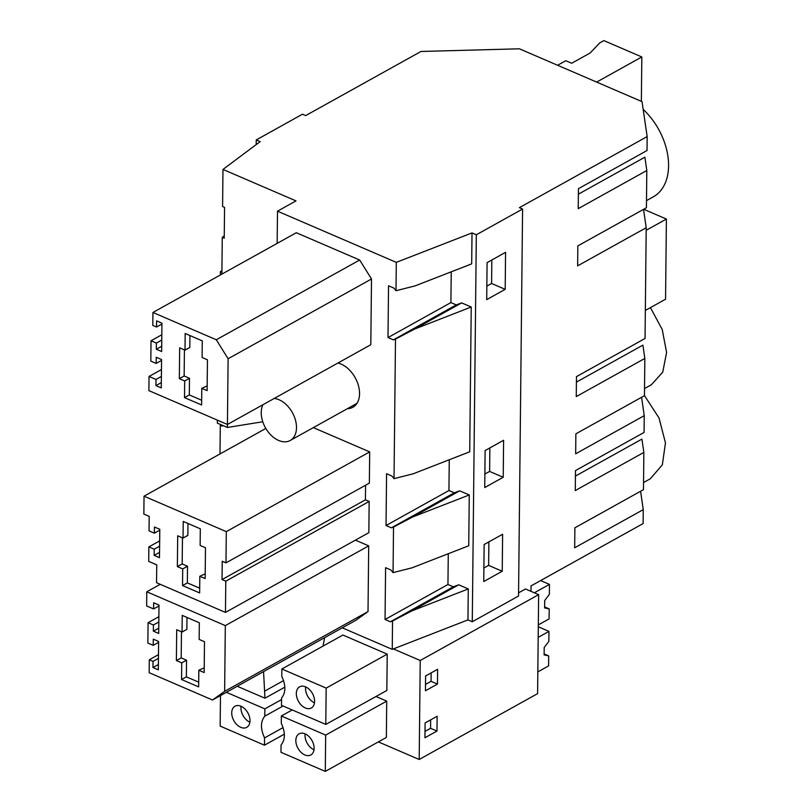 <?xml version="1.0" encoding="UTF-8"?>
<svg xmlns="http://www.w3.org/2000/svg" width="812" height="812" viewBox="0 0 812 812"><rect width="100%" height="100%" fill="white"/><g stroke="black" fill="none" stroke-linecap="round" stroke-linejoin="round"><path stroke-width="1.22" d="M224.264 235.886L222.265 237.378L224.234 238.22L224.559 207.395L222.589 206.542L222.975 169.434L260.175 141.633L256.237 139.938L302.49 114.208L305.698 115.588L420.992 51.471L519.386 48.801L642.028 101.642L647.164 136.589L647.022 150.524L578.438 188.668L578.225 208.654L646.809 170.51L646.423 207.75L577.839 245.894L577.626 265.869L646.21 227.725L645.053 338.472L576.469 376.616L576.256 396.591L644.84 358.447L644.454 395.688L575.87 433.831L575.657 453.806L644.241 415.663L644.068 432.441L575.485 470.584L575.272 490.56L643.855 452.416L643.469 489.656L574.886 527.8L574.673 547.785L643.256 509.642L643.114 523.567L531.048 585.899L530.997 591.349M414.658 329.033L395.495 339.081L394.033 478.654L413.146 473.812L469.722 451.797L471.234 307.017L414.658 329.033L461.663 302.896L456.253 304.896L393.343 339.883L388.004 337.579L450.904 302.592L456.253 304.896M378.351 741.894L419.195 759.484L537.605 693.631L538.64 594.648L525.496 588.984L518.563 592.841M647.164 136.589L519.375 207.659L522.583 209.039L518.533 596.028L472.279 621.748L476.329 234.769L522.583 209.039M646.21 227.725L643.54 209.354M471.234 307.017L461.663 302.896M646.809 170.51L644.88 157.193L578.377 194.18M222.975 169.434L295.994 200.889L277.501 211.181L396.297 262.367L472.016 232.912L471.691 263.859L415.115 285.875L396.002 290.716L393.891 288.087L388.542 285.783L388.004 337.579M152.798 325.419L152.94 312.468L216.296 339.771L228.111 358.742L227.431 424.473L148.9 390.633L149.043 376.453L155.995 379.448L155.924 385.609L161.273 387.913L161.568 359.543L156.229 357.25L156.158 363.411L150.819 361.107L151.032 340.766L156.371 343.06L156.31 349.231L161.649 351.535L161.943 323.166L156.604 320.862L156.543 327.033L152.798 325.419M185.004 350.134L179.665 347.83L179.34 378.666L184.689 380.97L184.507 397.616L201.609 404.985L201.782 388.329L207.121 390.633L207.446 359.807L202.107 357.503L202.279 340.857L185.187 333.488L185.004 350.134L189.815 347.465L189.947 335.539M184.425 349.891L184.151 375.986L189.49 378.29L189.318 394.936L201.65 400.255M201.782 388.329L207.172 385.903M486.845 286.118L491.585 283.479L491.828 259.982M184.507 397.616L189.318 394.936M184.689 380.97L189.49 378.29M179.34 378.666L184.151 375.986M505.186 289.336L486.703 299.618L487.088 262.621L505.571 252.339L505.186 289.336L491.585 283.479M161.71 346.227L156.31 349.231M161.933 324.029L156.543 327.033M216.296 339.771L359.675 260.023L296.319 232.729L152.94 312.468M359.675 260.023L371.5 278.993L228.111 358.742M371.5 278.993L370.81 344.724L227.431 424.473M161.466 369.551L149.043 376.453M161.385 376.443L155.995 379.448M161.324 382.604L155.924 385.609M161.558 360.406L156.158 363.411M161.821 334.757L151.032 340.766M161.771 340.066L156.371 343.06M450.904 302.592L451.228 271.817M396.297 262.367L396.002 290.716M643.165 109.366A56.535 37.464 60.9 0 1 653.305 196.839L646.494 200.625M395.495 339.081L393.343 339.883M472.016 232.912L476.329 234.769M502.232 571.252L483.749 581.524L484.135 544.527L502.618 534.255L502.232 571.252L488.631 565.385L483.891 568.024M503.217 477.273L484.734 487.555L485.119 450.558L503.602 440.277L503.217 477.273L489.616 471.417L484.876 474.056M469.265 494.955L412.689 516.97L459.693 490.834L469.265 494.955L468.737 545.765L412.161 567.781L393.049 572.633L390.937 569.994L385.588 567.689L385.05 619.485L390.389 621.789L453.299 586.802L447.95 584.508L448.275 553.723M472.279 621.748L467.956 619.891L468.28 588.923L458.709 584.802L453.299 586.802M393.049 572.633L393.526 527.029L391.374 527.82L386.035 525.516L448.934 490.529L449.259 459.754M448.934 490.529L454.284 492.833L459.693 490.834M342.288 627.828L392.247 649.356L392.541 620.997L390.389 621.789M386.035 525.516L386.573 473.721L391.922 476.025L394.033 478.654M277.501 211.181L277.156 243.387M337.924 363.015A24.736 16.392 60.9 0 1 359.543 393.698A24.736 16.392 60.9 0 1 352.865 407.259A24.736 16.392 60.9 0 1 347.404 408.68M158.472 654.655L149.296 659.75L149.164 672.701L212.521 700.005L355.9 620.256L368.019 611.598L368.699 545.867L355.412 540.142M313.341 427.619L369.683 451.898L369.358 483.13L225.98 562.868L222.234 561.265L222.041 579.575L225.787 581.179L225.462 612.41L156.543 582.722L156.736 564.837L148.718 561.386L148.87 546.902L154.209 549.196L154.148 555.367L159.487 557.671L159.791 529.302L154.442 526.998L154.381 533.169L149.043 530.865L149.195 516.371L143.846 514.077L144.039 496.193L226.304 531.637L225.98 562.868M225.462 612.41L368.841 532.672L369.166 501.44L365.43 499.827L365.583 485.231M222.265 237.378L221.879 274.131M256.237 139.938L256.186 144.607M644.454 395.566L659.019 417.957L665.464 442.905L662.348 464.809L650.351 478.745L643.54 482.541M643.693 209.263L666.398 219.047L646.19 230.293M645.347 310.448L665.566 299.202L666.398 219.047M650.422 307.626L662.216 329.489L666.601 352.499L662.724 372.2L651.336 384.776L644.525 388.562M222.275 425.255L222.265 426.168L220.296 425.315L219.991 453.949M221.067 424.737L220.296 425.315M467.956 619.891L392.247 649.356M468.28 588.923L411.714 610.949L458.709 584.802M392.541 620.997L411.714 610.949M385.05 619.485L447.95 584.508M575.424 476.086L641.927 439.099L643.855 452.416M181.472 631.797L181.198 657.903L186.547 660.207L186.364 676.853L198.707 682.161M198.828 670.245L204.167 672.549L204.492 641.713L199.153 639.409L199.326 622.763L182.233 615.394L182.05 632.051L176.711 629.747L176.387 660.572L181.736 662.876L181.553 679.522L198.656 686.891L198.828 670.245L204.218 667.819M186.993 617.455L186.861 629.371L182.05 632.051M181.553 679.522L186.364 676.853M181.736 662.876L186.547 660.207M176.387 660.572L181.198 657.903M149.296 659.75L153.042 661.364L152.971 667.535L158.32 669.829L158.614 641.47L153.275 639.166L153.204 645.337L147.865 643.033L148.078 622.682L153.417 624.986L153.356 631.147L158.695 633.451L159 605.092L153.651 602.788L153.59 608.949L146.647 605.965L146.789 591.775L225.32 625.616L224.63 691.347L212.521 700.005M488.885 541.898L488.631 565.385M643.256 509.642L640.587 491.26M158.604 642.333L153.204 645.337M158.878 616.684L148.078 622.682M158.817 621.982L153.417 624.986M158.756 628.153L153.356 631.147M158.99 605.955L153.59 608.949M160.228 584.305L146.789 591.775M368.699 545.867L225.32 625.616M368.019 611.598L224.63 691.347M158.441 658.359L153.042 661.364M158.37 664.531L152.971 667.535M393.526 527.029L412.689 516.97M644.241 415.663L641.571 397.291M644.84 358.447L642.911 345.13L576.408 382.117M183.035 538.082L177.696 535.778L177.371 566.603L182.72 568.907L182.538 585.553L199.64 592.922L199.813 576.276L205.152 578.57L205.477 547.745L200.138 545.441L200.31 528.795L183.218 521.426L183.035 538.082L187.846 535.402L187.978 523.476M182.456 537.828L182.182 563.934L187.531 566.228L187.349 582.884L199.691 588.192M199.813 576.276L205.203 573.851M489.859 447.919L489.616 471.417M182.538 585.553L187.349 582.884M182.72 568.907L187.531 566.228M177.371 566.603L182.182 563.934M159.781 530.165L154.381 533.169M265.839 428.452L144.039 496.193M369.683 451.898L226.304 531.637M365.43 499.827L222.041 579.575M369.166 501.44L225.787 581.179M159.67 540.893L148.87 546.902M159.609 546.202L154.209 549.196M159.548 552.363L154.148 555.367M391.374 527.82L454.284 492.833M538.64 594.648L420.23 660.501L419.195 759.484M437.465 684.08L437.617 669.281L425.589 675.97L425.437 690.768L437.465 684.08L431.05 681.319L431.142 672.884M436.968 731.064L424.94 737.753L425.102 722.954L437.12 716.265L436.968 731.064L430.563 728.303L430.644 719.868M386.725 701.121L325.673 735.083L325.297 771.4L386.35 737.448L386.725 701.121L375.986 696.493M325.297 771.4L280.982 752.308L281.053 745.01C285.388 739.6 285.459 732.363 281.287 723.289L281.358 715.991L292.208 709.952M220.478 695.569L220.164 726.101L264.479 745.193L284.342 734.149M241.032 706.257A12.089 8.008 -119.1 0 0 241.986 713.271A12.089 8.008 -119.1 0 0 249.893 722.193M305.139 733.875A12.089 8.008 -119.1 0 0 314 749.811M248.939 715.179A12.089 8.008 -119.1 0 0 234.993 706.217A12.089 8.008 -119.1 0 0 232.79 718.387A12.089 8.008 -119.1 0 0 246.736 727.349A12.089 8.008 -119.1 0 0 248.939 715.179M296.999 735.885A12.089 8.008 -119.1 0 0 299.141 750.126A12.089 8.008 -119.1 0 0 310.844 754.967A12.089 8.008 -119.1 0 0 312.935 752.917A12.089 8.008 -119.1 0 0 310.803 738.676A12.089 8.008 -119.1 0 0 299.09 733.835A12.089 8.008 -119.1 0 0 296.999 735.885M283.063 706.004L264.783 716.174L264.854 708.876L226.375 692.291M264.479 745.193L264.55 737.895C260.378 728.821 260.449 721.584 264.783 716.174M325.673 735.083L281.358 715.991M283.073 727.593L264.55 737.895M264.854 708.876L281.531 699.599M425.011 731.389L430.563 728.303M393.363 648.92L420.23 660.501M387.222 654.137L342.908 635.045L281.855 668.997L281.774 676.305C285.946 685.369 285.875 692.616 281.551 698.026L281.47 705.323L325.785 724.416L386.837 690.464L387.222 654.137L326.16 688.099L325.785 724.416M324.607 637.664L323.034 646.098M237.226 686.262L264.966 698.208L284.839 687.155M305.627 686.891A12.089 8.008 -119.1 0 0 314.488 702.827M297.496 688.901A12.089 8.008 -119.1 0 0 299.628 703.141A12.089 8.008 -119.1 0 0 311.341 707.983A12.089 8.008 -119.1 0 0 313.432 705.932A12.089 8.008 -119.1 0 0 311.29 691.692A12.089 8.008 -119.1 0 0 299.587 686.851A12.089 8.008 -119.1 0 0 297.496 688.901M326.16 688.099L281.855 668.997M264.966 698.208L263.555 671.615M283.571 680.608L265.047 690.91M425.498 684.404L431.05 681.319M221.899 272.264L220.367 271.614L221.909 270.751M217.383 420.139L217.352 423.133L227.411 427.467L262.773 421.763M220.367 271.614L220.336 274.984M227.441 424.463L227.411 427.467M274.192 398.459A23.315 15.448 60.9 0 1 279.074 399.768A23.315 15.448 60.9 0 1 295.466 420.159A23.315 15.448 60.9 0 1 290.199 440.49A23.315 15.448 60.9 0 1 278.648 440.459A23.315 15.448 60.9 0 1 262.926 404.721M641.358 101.348L641.825 56.962L603.854 40.6L599.824 42.833L590.172 52.973L571.668 63.255L565.781 60.717L557.611 65.264M641.825 56.962L596.658 82.083M544.629 606.929L549.206 608.909L544.619 607.914L544.69 600.515L549.359 594.384L549.46 584.386L534.347 592.79M538.326 624.905L549.095 618.917L549.206 608.909M540.619 580.58L549.46 584.386M544.131 653.914L548.709 655.893L544.121 654.898L544.202 647.499L548.861 641.368L548.963 631.371L538.194 637.359M537.828 671.889L548.607 665.901L548.709 655.893M538.305 626.783L548.963 631.371M290.199 440.49L356.945 403.371"/></g></svg>
